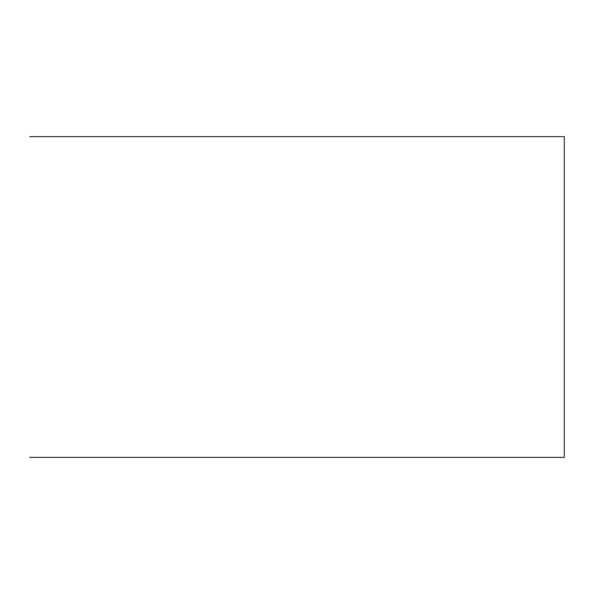 <?xml version="1.0" encoding="UTF-8"?>
<svg xmlns="http://www.w3.org/2000/svg" width="594" height="594" viewBox="0 0 594 594"><rect width="100%" height="100%" fill="white"/><g stroke="black" fill="none" stroke-linecap="round" stroke-linejoin="round"><path stroke-width="0.89" d="M29.7 457.38L564.3 457.38L564.3 136.62L29.7 136.62"/></g></svg>
